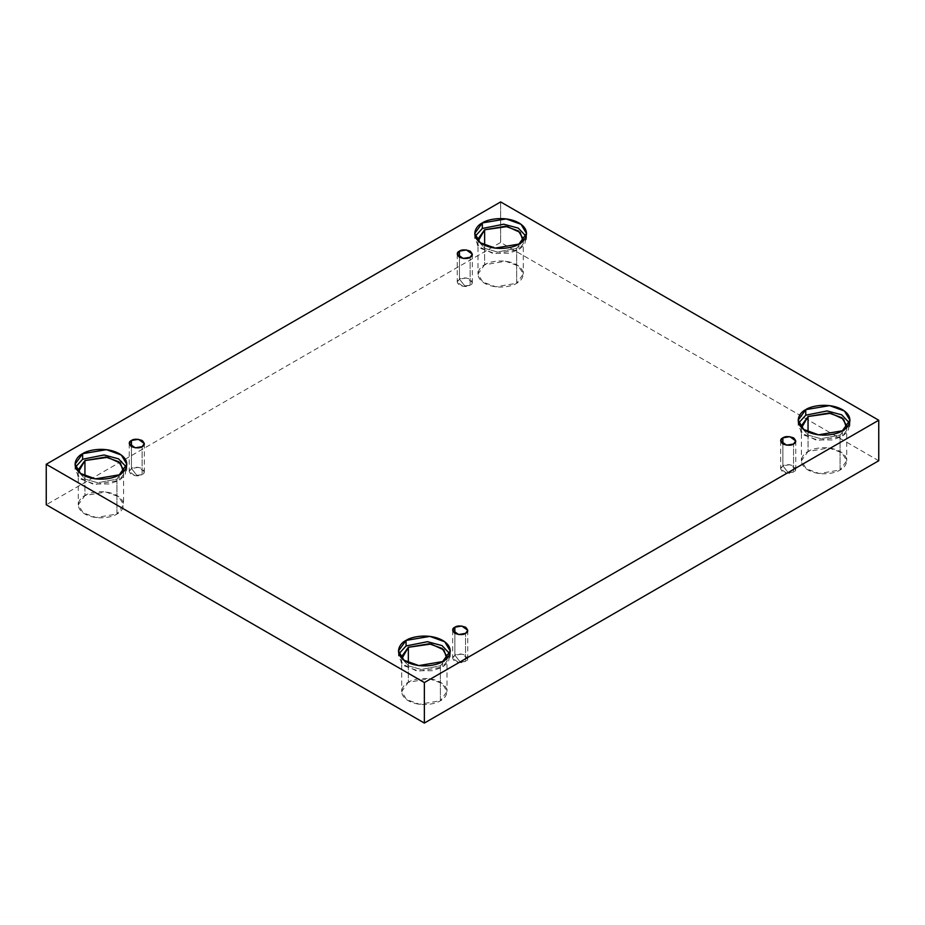 <?xml version="1.0" encoding="UTF-8"?>
<svg xmlns="http://www.w3.org/2000/svg" width="925" height="925" viewBox="0 0 925 925"><rect width="100%" height="100%" fill="white"/><g stroke="black" fill="none" stroke-linecap="round" stroke-linejoin="round"><path stroke-width="0.69" stroke-dasharray="4.62 3.47" d="M470.131 285.282L464.789 285.906L459.447 279.119C456.626 280.402 456.626 282.46 459.447 285.282C464.35 286.912 467.911 286.912 470.131 285.282L463.171 286.461L457.239 282.194L459.447 279.119L459.447 257.277L459.447 279.119L466.408 277.939L472.34 282.194L470.131 285.282L470.131 257.277L470.131 285.282C472.953 283.998 472.953 281.94 470.131 279.119C465.229 277.488 461.667 277.488 459.447 279.119L464.789 285.906L470.131 285.282M142.126 474.652L136.796 475.277L131.454 468.489C128.621 469.761 128.621 471.819 131.454 474.652C136.357 476.283 139.906 476.283 142.126 474.652L135.177 475.82L129.246 471.565L131.454 468.489L131.454 446.648L131.454 468.489L138.403 467.31L144.346 471.565L142.126 474.652L142.126 446.648L142.126 474.652C144.959 473.369 144.959 471.311 142.126 468.489C137.235 466.847 133.674 466.847 131.454 468.489L136.796 475.277L142.126 474.652M465.553 661.375L460.211 661.999L454.869 655.212C452.047 656.496 452.047 658.542 454.869 661.375C459.771 663.005 463.333 663.005 465.553 661.375L458.592 662.554L452.66 658.288L454.869 655.212L454.869 633.371L454.869 655.212L461.829 654.033L467.761 658.288L465.553 661.375L465.553 633.371L465.553 661.375C468.374 660.092 468.374 658.033 465.553 655.212C460.65 653.57 457.089 653.57 454.869 655.212L460.211 661.999L465.553 661.375M793.546 472.004L788.204 472.629L782.874 465.842C780.041 467.125 780.041 469.183 782.874 472.004C787.765 473.635 791.326 473.635 793.546 472.004L786.597 473.184L780.654 468.929L782.874 465.842L782.874 444L782.874 465.842L789.823 464.662L795.754 468.929L793.546 472.004L793.546 444L793.546 472.004C796.379 470.721 796.379 468.674 793.546 465.842C788.643 464.211 785.094 464.211 782.874 465.842L788.204 472.629L793.546 472.004M78.544 471.75L85.019 479.115L97.819 482.769L116.955 479.058L116.955 514.023L96.096 517.549L83.1 512.843L78.29 504.772L84.927 495.534L84.927 476.005L84.927 495.534C79.596 497.858 73.283 507.05 84.927 514.023C96.998 520.74 112.919 517.098 116.955 514.023C122.285 511.687 128.598 502.506 116.955 495.534C104.883 488.805 88.962 492.447 84.927 495.534L105.785 491.996L118.782 496.713L123.592 504.772L116.955 514.023L116.955 479.058L97.819 482.769L85.019 479.115L78.544 471.75M119.244 474.826L119.244 480.376L95.402 484.411L80.556 479.023L75.052 469.808L75.503 467.033L78.162 476.907L92.743 483.983L109.127 483.995L119.244 480.376L125.048 475.265L126.378 467.033L126.829 469.808L119.244 480.376L119.244 474.826M478.237 240.986L484.723 248.351L497.511 252.005L516.659 248.293L516.659 283.258L495.788 286.785L482.804 282.079L477.982 274.02L484.619 264.77L484.619 245.241L484.619 264.77C479.289 267.105 472.987 276.286 484.619 283.258C496.69 289.976 512.612 286.334 516.659 283.258C521.989 280.934 528.291 271.742 516.659 264.77C504.587 258.052 488.666 261.694 484.619 264.77L505.489 261.243L518.474 265.949L523.296 274.02L516.659 283.258L516.659 248.293L497.511 252.005L484.723 248.351L478.237 240.986M518.948 244.073L518.948 249.611L495.106 253.647L480.248 248.258L474.745 239.043L475.196 236.268L477.855 246.142L492.447 253.23L508.819 253.23L518.948 249.611L524.741 244.501L526.082 236.268L526.533 239.043L518.948 249.611L518.948 244.073M801.651 427.72L808.138 435.074L820.938 438.728L840.073 435.016L840.073 469.993L819.215 473.519L806.218 468.802L801.408 460.743L808.045 451.493L808.045 431.963L808.045 451.493C802.715 453.828 796.402 463.02 808.045 469.993C820.117 476.71 836.038 473.068 840.073 469.993C845.404 467.657 851.717 458.465 840.073 451.493C828.002 444.775 812.081 448.417 808.045 451.493L828.904 447.966L841.9 452.672L846.71 460.743L840.073 469.993L840.073 435.016L820.938 438.728L808.138 435.074L801.651 427.72M842.363 430.796L842.363 436.346L818.521 440.369L803.675 434.981L798.171 425.766L798.622 423.002L801.281 432.877L815.862 439.953L832.246 439.953L842.363 436.346L848.167 431.223L849.497 423.002L849.948 425.766L842.363 436.346L842.363 430.796M401.959 658.484L408.445 665.838L421.233 669.492L440.381 665.78L440.381 700.745L419.511 704.283L406.526 699.566L401.704 691.507L408.341 682.257L408.341 662.728L408.341 682.257C403.011 684.593 396.709 693.785 408.341 700.745C420.413 707.475 436.334 703.832 440.381 700.745C445.711 698.421 452.013 689.229 440.381 682.257C428.31 675.539 412.388 679.181 408.341 682.257L429.212 678.73L442.196 683.436L447.018 691.507L440.381 700.745L440.381 665.78L421.233 669.492L408.445 665.838L401.959 658.484M442.67 661.56L442.67 667.098L418.828 671.134L403.971 665.746L398.467 656.53L398.918 653.755L401.577 663.63L416.158 670.718L432.542 670.718L442.67 667.098L448.463 661.988L449.804 653.755L450.255 656.53L442.67 667.098L442.67 661.56M878.75 460.743L500.645 242.442L500.645 201.927L500.645 242.442L46.25 504.772L500.645 242.442L878.75 460.743M446.763 658.484L440.381 665.78L446.763 658.484M846.456 427.72L840.073 435.016L846.456 427.72M523.041 240.986L516.659 248.293L523.041 240.986M123.349 471.75L116.955 479.058L123.592 469.808L123.592 504.772M457.239 254.202L457.239 282.194M129.246 443.561L129.246 471.565M452.66 630.283L452.66 658.288M780.654 440.924L780.654 468.929M78.29 469.808L78.29 504.772M75.052 464.257L75.052 469.808M477.982 239.043L477.982 274.02M474.745 233.493L474.745 239.043M801.408 425.766L801.408 460.743M798.171 420.228L798.171 425.766M401.704 656.53L401.704 691.507M398.467 650.98L398.467 656.53M450.255 650.98L450.255 656.53M447.018 656.53L447.018 691.507M849.948 420.228L849.948 425.766M846.71 425.766L846.71 460.743M526.533 233.493L526.533 239.043M523.296 239.043L523.296 274.02M126.829 464.257L126.829 469.808M795.754 440.924L795.754 468.929M467.761 630.283L467.761 658.288M144.346 443.561L144.346 471.565M472.34 254.202L472.34 282.194"/><path stroke-width="1.39" d="M459.447 251.114L457.239 254.202L463.171 258.457L470.131 257.277C467.911 258.907 464.35 258.907 459.447 257.277C456.626 254.456 456.626 252.398 459.447 251.114C461.667 249.484 465.229 249.484 470.131 251.114C472.953 253.947 472.953 255.994 470.131 257.277L472.34 254.202L466.408 249.935L459.447 251.114L459.447 257.277L459.447 251.114M131.454 440.485L129.246 443.561L135.177 447.827L142.126 446.648C139.906 448.278 136.357 448.278 131.454 446.648C128.621 443.815 128.621 441.757 131.454 440.485C133.674 438.843 137.235 438.843 142.126 440.485C144.959 443.306 144.959 445.364 142.126 446.648L144.346 443.561L138.403 439.306L131.454 440.485L131.454 446.648L131.454 440.485M454.869 627.208L452.66 630.283L458.592 634.55L465.553 633.371C463.333 635.001 459.771 635.001 454.869 633.371C452.047 630.538 452.047 628.491 454.869 627.208C457.089 625.577 460.65 625.577 465.553 627.208C468.374 630.029 468.374 632.087 465.553 633.371L467.761 630.283L461.829 626.028L454.869 627.208L454.869 633.371L454.869 627.208M782.874 437.837L780.654 440.924L786.597 445.179L793.546 444C791.326 445.63 787.765 445.63 782.874 444C780.041 441.179 780.041 439.121 782.874 437.837C785.094 436.207 788.643 436.207 793.546 437.837C796.379 440.67 796.379 442.717 793.546 444L795.754 440.924L789.823 436.658L782.874 437.837L782.874 444L782.874 437.837M123.592 469.808L118.782 461.748L105.785 457.031L84.927 460.558L84.927 476.005L84.927 460.558L78.29 469.808L78.544 471.75L84.927 460.558L107.635 457.32L120.493 463.194L123.349 471.75M82.637 453.689L75.052 464.257L80.556 473.473L95.402 478.861L119.244 474.826C114.631 478.352 96.431 482.515 82.637 474.826C69.329 466.859 76.544 456.36 82.637 453.689C87.251 450.174 105.45 446.012 119.244 453.689C132.553 461.656 125.338 472.166 119.244 474.826L126.829 464.257L121.325 455.042L106.479 449.666L82.637 453.689L82.637 459.239L82.637 453.689M75.503 467.033L82.637 459.239L75.503 467.033M484.619 229.793L477.982 239.043L478.237 240.986L484.619 229.793L507.328 226.556L520.185 232.441L523.041 240.986L523.296 239.043L518.474 230.984L505.489 226.267L484.619 229.793L484.619 245.241L484.619 229.793M482.33 222.925L474.745 233.493L480.248 242.708L495.106 248.097L518.948 244.073C514.323 247.588 496.135 251.75 482.33 244.073C469.033 236.095 476.236 225.596 482.33 222.925C486.955 219.41 505.142 215.248 518.948 222.925C532.245 230.892 525.042 241.402 518.948 244.073L526.533 233.493L521.029 224.289L506.172 218.901L482.33 222.925L482.33 228.475L482.33 222.925M475.196 236.268L482.33 228.475L475.196 236.268M808.045 416.528L801.408 425.766L801.651 427.72L808.045 416.528L830.743 413.278L843.6 419.164L846.456 427.72L846.71 425.766L841.9 417.707L828.904 413.001L808.045 416.528L808.045 431.963L808.045 416.528M805.756 409.648L798.171 420.228L803.675 429.431L818.521 434.819L842.363 430.796C837.749 434.311 819.55 438.473 805.756 430.796C792.447 422.829 799.663 412.319 805.756 409.648C810.369 406.133 828.569 401.97 842.363 409.648C855.671 417.626 848.456 428.125 842.363 430.796L849.948 420.228L844.444 411.012L829.598 405.624L805.756 409.648L805.756 415.198L805.756 409.648M798.622 423.002L805.756 415.198L798.622 423.002M408.341 647.292L401.704 656.53L401.959 658.484L408.341 647.292L431.05 644.043L443.908 649.928L446.763 658.484L447.018 656.53L442.196 648.471L429.212 643.754L408.341 647.292L408.341 662.728L408.341 647.292M406.052 640.412L398.467 650.98L403.971 660.196L418.828 665.584L442.67 661.56C438.045 665.075 419.858 669.237 406.052 661.56C392.755 653.593 399.958 643.083 406.052 640.412C410.677 636.897 428.865 632.735 442.67 640.412C455.967 648.379 448.764 658.889 442.67 661.56L450.255 650.98L444.752 641.777L429.894 636.388L406.052 640.412L406.052 645.962L406.052 640.412M398.918 653.755L406.052 645.962L398.918 653.755M424.355 723.072L878.75 460.743L878.75 420.228L424.355 682.558L424.355 723.072L424.355 682.558L46.25 464.257L500.645 201.927L878.75 420.228L878.75 460.743L424.355 723.072L46.25 504.772L46.25 464.257L46.25 504.772L424.355 723.072M424.355 682.558L878.75 420.228L500.645 201.927L46.25 464.257L424.355 682.558M449.804 653.755L441.977 645.581L427.454 641.696L406.052 645.962L427.454 641.696L441.977 645.581L449.804 653.755M849.497 423.002L841.669 414.816L827.147 410.931L805.756 415.198L827.147 410.931L841.669 414.816L849.497 423.002M526.082 236.268L518.254 228.093L503.732 224.208L482.33 228.475L503.732 224.208L518.254 228.093L526.082 236.268M126.378 467.033L118.562 458.858L104.039 454.973L82.637 459.239L104.039 454.973L118.562 458.858L126.378 467.033"/></g></svg>
